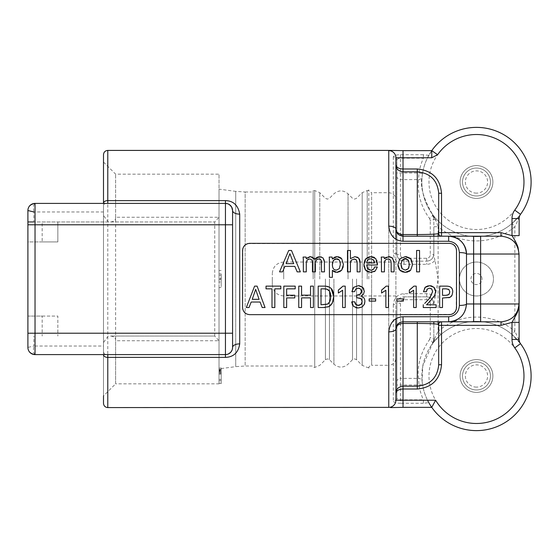 <?xml version="1.0" encoding="UTF-8"?>
<svg xmlns="http://www.w3.org/2000/svg" width="558" height="558" viewBox="0 0 558 558"><rect width="100%" height="100%" fill="white"/><g stroke="black" fill="none" stroke-linecap="round" stroke-linejoin="round"><path stroke-width="0.42" stroke-dasharray="2.79 2.09" d="M221.17 279L221.17 287.558L221.17 279M313.164 191.994L313.164 279L313.164 191.994L245.157 191.994L245.157 279L245.157 191.994L235.734 191.366L235.734 279L235.734 191.366L219.029 189.141L219.029 270.435L221.17 270.449L219.029 270.442L219.029 217.257L214.746 221.91L214.746 336.055L110.54 336.055C114.118 336.439 115.806 338.002 115.618 340.743L115.618 383.834L221.17 383.834L221.17 383.29L219.029 383.29L219.029 279L219.029 383.29L221.17 383.29L221.17 383.834M110.54 336.055L214.746 336.055L219.029 340.743L219.029 287.558L221.17 287.558L219.029 287.565L219.029 383.29L219.029 340.743L115.618 340.743M219.029 279.384L219.029 273.915L221.17 273.915L221.17 277.954L221.17 273.915L219.029 273.915L219.029 275.345L221.17 275.345L221.17 283.422L221.17 275.345L219.029 275.345L219.029 278.672L221.17 278.672L219.029 278.672L219.029 281.999L221.17 281.999L219.029 281.999L219.029 283.422L221.17 283.422L221.17 279.384L221.17 283.422L219.029 283.422L219.029 279.384L221.17 279.384M214.746 336.09L214.746 221.91M219.029 189.141L219.029 279L219.029 174.166L219.029 217.257L115.618 217.257L115.618 174.166L115.618 383.834L103.495 395.957L103.495 162.043L103.495 403.301M313.164 279L313.164 190.564L313.164 279M221.17 367.931L219.029 368.217L221.17 367.931L221.17 383.29L221.17 367.931M115.618 217.257C115.806 219.998 114.118 221.561 110.54 221.945L108.175 221.945L103.495 215.472L103.495 203.405L103.495 215.472M103.495 342.528L103.495 354.595L103.495 342.528L108.175 336.055M110.54 221.945L214.746 221.945L42.164 221.945L42.164 241.914L57.851 241.914L27.9 241.914L27.9 316.086L42.164 316.086L42.164 336.055M108.175 221.945L33.836 221.945L33.843 211.963L103.495 211.963M42.164 241.914L27.9 241.914L27.9 221.945L42.164 221.945M57.851 221.945L57.851 241.914L57.851 221.945M42.164 316.086L57.851 316.086L57.851 336.055L57.851 316.086L27.9 316.086L27.9 347.397L33.843 346.037L33.843 336.055M27.9 210.603L27.9 210.596C28.263 206.781 30.418 204.514 34.366 203.816L35.028 203.405L225.446 203.405L228.424 204.054M30.411 205.1L35.028 203.405A7.128 7.128 179.8 0 0 27.9 210.533L27.9 210.443M34.366 203.816C33.452 205.274 33.278 207.988 33.843 211.963M106.69 203.405C105.113 203.286 104.053 204.04 103.495 205.665M434.026 341.615L434.41 338.922L433.831 339.431L433.831 323.828L433.831 339.431A7.128 7.128 0 0 1 432.45 343.658L438.679 336.558L433.643 342.089L434.201 339.431L432.45 343.658C432.848 342.326 431.892 340.952 429.576 339.529C420.62 352.67 416.945 365.63 418.57 378.394L400.456 378.394L400.456 303.154C400.665 301.069 401.858 299.918 404.027 299.709L426.703 299.709C428.872 299.918 430.058 301.069 430.267 303.154A3.564 0.802 0 0 1 433.831 303.964C433.461 299.681 431.083 297.302 426.703 296.828C431.027 297.247 433.406 299.625 433.831 303.964L434.975 297.7C432.785 295.07 430.03 293.731 426.703 293.668L404.027 293.668C397.575 294.261 394.011 297.93 393.327 304.675A3.564 0.711 180 0 0 396.891 303.964C397.324 299.625 399.702 297.247 404.027 296.828C399.64 297.302 397.268 299.681 396.891 303.964L396.891 397.708A3.564 3.383 0 0 1 393.327 401.09C393.822 402.506 396.201 403.239 400.456 403.274L400.456 385.013L418.988 385.013L422.511 384.455L422.12 381.351C421.778 379.545 420.593 378.554 418.57 378.394L418.988 385.013A58.192 58.192 0 0 0 423.396 399.828L423.396 403.274L428.802 402.653L431.752 407.347A54.628 54.628 0 0 0 431.759 407.361A54.628 54.628 0 0 1 431.752 407.347L390.677 407.584M434.975 297.7L438.114 279L438.114 236.208M433.831 302.129L433.831 303.866M434.41 338.922L438.114 331.292L438.114 324.317M429.576 339.529L430.267 337.485A3.564 1.946 180 0 1 433.831 339.431L432.45 343.658L422.783 365.95L422.12 381.351M428.802 402.653L427.037 399.221C427.365 400.518 426.152 400.721 423.396 399.828L400.456 399.828C398.238 399.73 397.045 399.026 396.891 397.708L396.891 303.964A3.564 0.802 0 0 1 400.456 303.154M396.891 303.964L396.891 303.964C397.282 299.667 399.661 297.288 404.027 296.828L426.703 296.828L404.027 296.828L404.027 293.668M440.897 334.542L438.686 336.551L440.897 334.542L438.114 331.292A58.911 58.911 0 0 1 514.853 331.292L512.063 334.542A54.628 54.628 0 0 0 427.526 400.232A54.628 54.628 0 0 1 476.483 321.359A54.628 54.628 0 0 0 440.897 334.542A54.628 54.628 0 0 1 520.509 343.658L512.063 334.542L518.933 341.615L518.556 338.922L520.509 343.658A7.128 7.128 0 0 1 519.128 339.431L519.128 254.036M518.933 341.615L519.317 342.089L518.759 339.431L519.128 339.431M519.128 235.622L519.128 218.569A7.128 7.128 0 0 1 520.509 214.342L519.317 215.911L518.556 219.078L514.853 226.708L514.853 331.292L518.556 338.922M459.506 279A16.97 16.97 0 0 0 476.483 295.97A16.97 16.97 0 0 0 493.453 279A16.97 16.97 0 0 0 476.483 262.03A16.97 16.97 0 0 0 459.506 279A16.97 16.97 -107.2 0 0 476.483 295.97A16.97 16.97 -107.2 0 0 493.453 279A16.97 16.97 -98.2 0 0 476.483 262.03A16.97 16.97 -98.2 0 0 459.506 279A16.97 16.97 -107.2 0 0 476.483 295.97A16.97 16.97 -107.2 0 0 493.453 279A16.97 16.97 -98.2 0 0 476.483 262.03A16.97 16.97 -98.2 0 0 459.506 279M438.114 233.683L438.114 226.708A58.911 58.911 0 0 0 514.853 226.708L512.063 223.458L518.933 216.385L512.063 223.458A54.628 54.628 0 0 1 432.45 214.342L433.831 218.569L435.972 220.605L438.114 226.708L433.831 226.708L433.831 234.172L433.831 218.569L433.831 226.708M429.576 218.471L430.267 220.515A3.564 1.946 0 0 0 433.831 218.569L433.657 216.985L435.045 218.485L432.45 214.342C432.848 215.674 431.892 217.048 429.576 218.471C419.721 205.588 417.161 189.622 418.57 179.606L400.456 179.606L400.456 158.172C398.238 158.27 397.045 158.974 396.891 160.292L396.891 254.036A3.564 0.711 0 0 0 393.327 253.325C394.032 260.077 397.603 263.746 404.027 264.332L426.703 264.332C430.037 264.269 432.792 262.923 434.975 260.3L438.114 279L438.114 321.792M435.045 218.485L435.972 220.605M518.933 216.385L518.556 219.078M519.128 218.569L518.759 218.569L520.509 214.342A54.628 54.628 0 0 1 476.483 236.641A54.628 54.628 0 0 0 520.509 214.342M368.796 368.147C368.768 368.831 368.224 366.062 371.649 365.295L371.649 279L371.649 365.295L388.759 365.295L388.759 192.705L388.759 365.295C393.097 364.869 395.469 362.491 395.894 358.159L395.894 229.08M432.45 214.342C433.775 217.013 434.236 218.415 433.831 218.569L432.45 214.342C423.124 197.867 419.679 185.298 422.12 176.649L422.511 173.545A54.628 54.628 0 0 1 427.037 158.779L431.752 150.653L390.677 150.416M428.802 155.347L423.396 154.726L423.396 158.172C426.152 157.279 427.365 157.482 427.037 158.779A54.628 54.628 0 0 0 422.511 173.545L418.988 172.987L418.57 179.606C420.676 179.369 421.862 178.386 422.12 176.649M404.027 264.332L404.027 261.172L426.703 261.172L404.027 261.172L404.027 258.291C401.858 258.082 400.665 256.931 400.456 254.846A3.564 0.802 180 0 1 396.891 254.036C397.268 258.319 399.64 260.698 404.027 261.172C399.695 260.753 397.317 258.375 396.891 254.036L396.891 160.292A3.564 3.383 180 0 0 393.327 156.91C393.85 155.494 396.229 154.761 400.456 154.726L423.396 154.726M433.831 255.871L433.831 254.036C433.406 258.375 431.027 260.753 426.703 261.172C431.083 260.698 433.461 258.319 433.831 254.036L433.831 236.208L433.831 255.871L434.975 260.3M417.286 236.208L422.608 236.208M427.7 236.208L432.122 236.208L427.7 236.208M441.538 236.208A2.853 2.853 -83.4 0 1 438.686 233.356A2.853 2.853 -83.4 0 0 441.538 236.208L473.63 236.208M438.686 324.644A2.853 2.853 -97.1 0 1 441.538 321.792L473.63 321.792M431.871 321.792L427.282 321.792L431.871 321.792M422.232 321.792L417.286 321.792M403.022 321.792L400.56 322.231M450.034 321.736A17.828 17.828 0 0 0 466.495 303.964A17.828 17.828 0 0 1 450.034 321.736M402.988 236.208L396.306 231.458M398.056 323.807L399.423 322.768M396.891 254.036L396.891 254.036C397.282 258.333 399.661 260.712 404.027 261.172M404.027 258.291L426.703 258.291C428.872 258.082 430.058 256.931 430.267 254.846L430.267 220.515M396.891 176.272L396.891 176.286C397.059 178.267 398.245 179.376 400.456 179.606L400.456 254.846M431.752 150.653A54.628 54.628 0 0 0 476.483 236.641A54.628 54.628 0 0 1 431.752 150.653M438.679 210.764A47.5 47.5 0 0 1 476.386 134.513L476.483 134.513A47.5 47.5 0 0 1 523.976 181.964A47.5 47.5 0 0 1 476.574 229.505L476.483 229.505A47.5 47.5 0 0 1 438.686 210.771M476.483 165.607A16.405 16.405 0 0 1 492.881 182.013A16.405 16.405 0 0 1 476.483 198.411A16.405 16.405 0 0 1 460.078 182.013A16.405 16.405 0 0 1 476.483 165.607A16.405 16.405 0 0 0 460.078 182.013A16.405 16.405 0 0 0 476.483 198.411A16.405 16.405 0 0 0 492.881 182.013A16.405 16.405 0 0 0 476.483 165.607M476.483 168.035A13.978 13.978 0 0 1 490.461 182.013A13.978 13.978 0 0 1 476.483 195.991A13.978 13.978 0 0 1 462.505 182.013A13.978 13.978 0 0 1 476.483 168.035A13.978 13.978 0 0 0 462.505 182.013A13.978 13.978 0 0 0 476.483 195.991A13.978 13.978 0 0 0 490.461 182.013A13.978 13.978 0 0 0 476.483 168.035A13.978 13.978 0 0 0 462.505 182.013A13.978 13.978 0 0 0 476.483 195.991M456.242 309.474L456.514 250.472M247.654 243.637L449.378 243.344L453.598 244.718M455.307 246.51L456.256 248.561M242.835 248.526L242.563 307.528M451.422 314.363L249.698 314.656L245.485 313.282M243.769 311.49L242.821 309.439M455.272 311.545L453.535 313.324M243.804 246.455L245.541 244.676M284.901 266.368L294.819 266.368M297.163 271.872L300.337 271.872L291.485 250.472L288.709 250.472L279.537 271.872L282.543 271.872M324.47 261.918L324.47 271.872L321.548 271.872L321.548 262.316M318.646 258.996L319.811 259.17M320.25 259.365L320.627 259.63M320.927 259.958L321.241 260.509M315.849 260.621L315.416 262.476M315.382 263.418L315.382 271.872L312.445 271.872L312.445 262.867M309.495 258.996L311.252 259.477L312.187 260.684M306.042 257.071L303.092 257.071L303.357 271.872L306.293 271.872L306.293 262.748L307.674 259.484M307.723 259.449L308.435 259.135M307.109 257.935L308.4 257.119M308.435 257.105L309.662 256.715M310.527 256.638L311.762 256.771M311.789 256.778L313.045 257.273M313.073 257.294L314.084 258.138M314.14 258.214L314.893 259.386M317.976 256.903L317.007 257.336M316.4 257.74L315.577 258.514M323.905 259.038L321.415 256.945M323.933 259.1L324.407 260.809M340.457 257.587L338.985 256.896M343.24 266.815L343.449 264.541M339.606 271.781L338.05 272.234M336.809 272.332L335.644 272.241M335.058 272.123L334.123 271.781M333.538 271.446L332.38 270.351L332.38 277.333L329.443 277.333L329.443 259.693M329.276 257.698L329.346 258.361M332.101 257.071L329.206 257.071M335.832 256.764L334.765 257.071M360.077 262.169L360.077 271.872L357.141 271.872L357.05 261.381M354.609 259.038L355.09 259.142M355.118 259.149L355.878 259.505M351.38 260.056L354.002 258.996M350.41 258.626L350.41 250.472L347.474 250.472L347.474 271.872L350.41 271.872L350.529 261.73M357.113 257.036L355.99 256.722M355.983 256.715L354.986 256.638M359.596 259.533L359.812 260.147M366.711 265.001L377.452 265.001M367.338 268.07L368.482 269.437M370.073 270.072L369.145 269.814M373.776 268.823L370.819 270.128M377.348 267.01L374.544 267.01M371.886 272.269L374.16 271.669M370.7 272.332L368.036 271.899M367.506 271.683L366.494 271.062M365.078 269.486L364.402 268.021M364.388 267.993L364.067 266.689M364.988 259.847L365.776 258.759M365.971 258.549L367.059 257.656M367.087 257.643L368.991 256.854M372.988 256.889L373.881 257.189M374.558 257.545L376.755 260.335M376.957 260.949L377.327 262.804M394.081 262.406L394.081 271.872L391.144 271.872L391.144 263.048M388.48 259.017L389.017 259.107M389.052 259.121L389.861 259.477M384.525 261.723L386.031 259.505L388.026 258.996M384.406 263.334L384.406 271.872L381.477 271.872L381.477 259.609M381.372 258.187L381.205 257.071L384.155 257.071M388.807 256.638L386.059 257.28M392.239 257.747L391.074 257.05M391.046 257.043L389.812 256.715M392.665 258.145L394.011 261.284M409.781 257.97L408.463 257.217M408.428 257.203L406.712 256.743M411.274 259.575L410.632 258.745M407.717 272.004L409.098 271.446M400.686 270.951L402.067 271.753M398.14 266.836L398.83 268.733M416.603 271.872L416.603 250.472L419.539 250.472L419.539 271.872L416.603 271.872M265.057 307.528L262.197 307.528L260.091 302.031L251.163 302.031L249.042 307.528L246.336 307.528M257.092 286.128L254.594 286.128M274.829 288.856L274.829 307.528L271.997 307.528L271.997 288.856L266.02 288.856L266.02 286.128L280.82 286.128L280.82 288.856L274.829 288.856M286.645 288.856L286.645 295.203L294.77 295.203L294.77 297.916L286.645 297.916L286.645 307.528L283.813 307.528L283.813 286.128L295.21 286.128L295.21 288.856L286.645 288.856M310.534 307.528L310.534 297.86L301.578 297.86L301.578 307.528L298.753 307.528L298.753 286.128L301.578 286.128L301.578 295.147L310.534 295.147L310.534 286.128L313.366 286.128L313.366 307.528L310.534 307.528M331.25 288.681L329.443 287.293M329.394 287.272L324.107 286.128L318.193 286.128L318.193 307.528L323.438 307.528M333.182 301.02L333.642 298.251M329.966 305.993L331.013 305.052M324.84 307.486L327.748 307.026M345.214 286.128L345.214 307.528L342.64 307.528L342.64 290.258L338.35 293.027L338.35 290.083L339.982 289.03M342.961 286.128L341.796 287.419M341.677 287.537L340.052 288.981M364.883 301.585L364.737 302.938M362.142 306.984L359.875 307.842M359.833 307.849L358.076 307.988M355.99 307.758L353.528 306.426L352.496 304.905M352.265 304.34L351.917 303.043M354.881 302.868L354.749 301.822L351.756 301.822M356.178 304.905L356.834 305.247M356.911 305.275L357.859 305.484M359.101 305.463L360.21 305.107M360.238 305.093L361.131 304.396M361.319 304.173L361.724 303.524M361.926 303.029L362.044 302.61M362.051 302.576L362.044 300.406M362.03 300.33L361.717 299.548M360.956 298.649L360.301 298.223M359.924 298.056L358.899 297.77M358.878 297.763L356.695 297.665L356.695 295.203M359.875 294.526L359.164 294.847M358.627 295.001L357.65 295.161M361.556 292.099L361.312 292.936M361.277 293.006L360.635 293.947M359.91 288.521L361.312 289.944M359.261 288.284L359.889 288.514M355.823 288.981L355.327 289.518M355.313 289.539L354.818 290.558M354.811 290.579L354.588 291.632L351.889 291.632L352.53 289.072M352.551 289.03L353.235 287.893M359.457 285.759L360.803 286.108M360.845 286.121L362.658 287.279M364.332 291.332L363.844 288.918M361.061 296.145L362.895 296.975M363.893 297.965L364.311 298.663M364.618 299.479L364.813 300.455M369.159 301.09L369.159 298.886L375.639 298.886L375.639 301.09L369.159 301.09M388.445 286.128L388.445 307.528L385.871 307.528L385.871 290.258L381.581 293.027L381.581 290.083L383.213 289.03M386.192 286.128L385.027 287.419M384.908 287.537L383.283 288.981M396.933 301.09L396.933 298.886L403.406 298.886L403.406 301.09L396.933 301.09M412.801 287.419L413.959 286.128L416.212 286.128L416.212 307.528L413.638 307.528L413.638 290.258L409.349 293.027L409.349 290.083L410.988 289.03M412.683 287.537L411.058 288.981M426.542 304.814L436.154 304.814L436.154 307.528L423.257 307.528L423.257 304.724M429.339 298.586L424.715 303.406M432.638 291.632L431.78 289.114M431.09 288.556L429.5 288.158M427.358 289.023L426.975 289.511M426.779 289.874L426.521 290.655M426.514 290.676L426.382 291.715L423.445 291.715L424.505 288.242M427.574 285.961L426.375 286.47M430.769 285.759L431.362 285.877M434.787 288.374L435.4 289.86M435.505 290.369L435.603 291.597L434.054 296.458M433.629 297.072L432.31 298.753M432.276 298.788L429.283 302.08M429.06 302.317L427.77 303.643M452.74 291.925L452.664 290.746M452.461 289.762L452.133 288.911M451.715 288.221L451.185 287.621M450.536 287.119L449.699 286.693M448.758 286.394L447.635 286.198M451.227 296.438L450.118 297.309M446.344 286.128L439.669 286.128L439.669 307.528L442.494 307.528L442.494 298.035L448.883 297.756M293.689 263.662L286.094 263.662M335.051 269.877L333.81 269.158M333.572 268.914L333.014 268.063M332.812 267.568L332.575 266.717M332.547 262.56L333.105 260.844M335.128 259.045L335.665 258.912M338.825 259.686L339.32 260.265M339.585 260.732L339.989 261.807M340.066 262.12L340.31 264.701M374.516 262.93L366.857 262.93L367.22 261.2M368.064 259.826L369.068 259.156M370.791 258.849L373.009 259.526M373.888 260.516L374.16 261.095M374.285 261.479L374.432 262.141M405.22 270.128L406.447 269.974M406.517 269.96L407.521 269.493M407.584 269.444L408.784 267.875M401.153 262.797L401.049 264.897M401.237 266.515L401.565 267.61M401.976 260.551L401.69 261.06M401.53 261.402L401.16 262.755M405.22 258.849L403.315 259.296M407.459 259.463L406.022 258.912M409.286 266.04L408.916 261.409M408.944 267.477L409.279 266.096M259.072 299.318L252.237 299.318L255.669 289.337L259.072 299.318M324.212 288.856L321.024 288.856L321.024 304.814L325.237 304.745M329.848 291.939L329.22 290.934M327.239 289.414L326.681 289.204M329.325 302.548L330.294 300.323M330.573 299.011L330.664 298.3M328.753 303.266L329.276 302.617M325.279 304.738L326.842 304.431M326.869 304.424L327.797 304.026M447.098 295.252L442.494 295.322L442.494 288.856L447.16 288.904M448.214 289.149L447.418 288.939M449.378 290.069L448.974 289.588M448.89 294.519L449.309 294.031M449.385 293.892L449.685 293.069M449.734 292.838L449.804 291.925M232.1 207.967L232.351 208.762M232.358 349.217L232.1 350.033M228.424 353.946L225.446 354.595L35.028 354.595A7.128 7.128 0.3 0 1 27.9 347.467M103.495 352.335L104.639 354.107L106.69 354.595M27.9 347.411L27.9 347.397C28.263 351.219 30.418 353.486 34.366 354.184C33.445 352.747 33.271 350.033 33.843 346.037L103.495 346.037M438.686 347.229A47.5 47.5 0 0 1 523.976 375.946A47.5 47.5 0 0 1 476.574 423.487L476.483 423.487A47.5 47.5 0 0 1 438.679 347.236M476.483 359.589A16.405 16.405 0 0 1 492.881 375.987A16.405 16.405 0 0 1 476.483 392.393A16.405 16.405 0 0 1 460.078 375.987A16.405 16.405 0 0 1 476.483 359.589A16.405 16.405 0 0 0 460.078 375.987A16.405 16.405 0 0 0 476.483 392.393A16.405 16.405 0 0 0 492.881 375.987A16.405 16.405 0 0 0 476.483 359.589M476.483 362.009A13.978 13.978 0 0 1 490.461 375.987A13.978 13.978 0 0 1 476.483 389.965A13.978 13.978 0 0 1 462.505 375.987A13.978 13.978 0 0 1 476.483 362.009A13.978 13.978 0 0 0 462.505 375.987A13.978 13.978 0 0 0 476.483 389.965A13.978 13.978 0 0 0 490.461 375.987A13.978 13.978 0 0 0 476.483 362.009A13.978 13.978 0 0 0 462.505 375.987A13.978 13.978 0 0 0 476.483 389.965M427.037 399.221A54.628 54.628 0 0 1 422.511 384.455A54.628 54.628 0 0 0 427.037 399.221M219.029 372.884L219.029 369.243L221.17 369.243L221.17 380.654L221.17 369.243L221.17 372.884L221.17 369.243L219.029 369.243L219.029 380.654L221.17 380.654L221.17 379.44L221.17 380.654L219.029 380.654L219.029 371.182L221.17 371.182L219.029 371.182L219.029 372.884L221.17 372.884M219.029 371.182L219.029 380.654L219.029 379.44L221.17 379.44L221.17 372.395L221.17 379.44L219.029 379.44L219.029 373.372L221.17 373.372L219.029 373.372L219.029 372.395L221.17 372.395L219.029 372.395L219.029 371.914L221.17 371.914L219.029 371.914L219.029 370.7L221.17 370.7L219.029 370.456L221.17 370.456L219.029 370.456L219.029 371.182L221.17 371.182M219.029 370.944L219.029 371.914L219.029 370.944L221.17 370.944L219.029 370.944L219.029 369.968L221.17 369.968L219.029 369.968L219.029 369.487L221.17 369.487L219.029 369.243L221.17 369.243L219.029 369.243L219.029 370.944L221.17 370.944M219.029 380.654L221.17 380.654L219.029 380.654M219.029 371.914L221.17 371.914L219.029 371.914M219.029 374.097L221.17 374.097M219.029 379.44L221.17 379.44M368.796 279L368.796 189.853C368.099 190.285 369.054 191.241 371.649 192.705L371.649 279L371.649 192.705L388.759 192.705C393.097 193.131 395.469 195.509 395.894 199.841M395.894 318.771L395.894 239.229M272.304 279C272.304 286.142 272.304 286.142 272.304 279C272.304 271.858 272.304 271.858 272.304 279M219.029 277.954L219.029 273.915L219.029 277.954L221.17 277.954M219.029 287.558L219.029 270.442M245.157 279.46L245.157 366.006L245.157 279.46M221.17 368.573L235.734 366.634L235.734 279L235.734 366.634L245.157 366.006L313.164 366.006M107.778 407.584L107.778 150.416M393.327 304.675L393.327 401.09M423.396 403.274L400.456 403.274M426.703 293.668L426.703 299.709M433.831 339.431C434.236 339.599 433.768 341.001 432.45 343.658L431.697 344.704M430.267 303.154L430.267 337.485M396.891 381.707A3.564 3.306 0 0 1 400.456 378.394L400.456 385.013L396.891 385.013M404.027 299.709L404.027 296.828M520.509 343.658L520.509 343.658A54.628 54.628 0 0 0 476.483 321.359M482.042 279A5.566 5.566 -98.2 0 0 476.483 273.434A5.566 5.566 -98.2 0 0 470.917 279A5.566 5.566 -107.2 0 0 476.483 284.566A5.566 5.566 -107.2 0 0 482.042 279M393.327 156.91L393.327 253.325M400.456 154.726L400.456 158.172L423.396 158.172A58.192 58.192 0 0 0 418.988 172.987L396.891 172.987L396.891 176.286M426.703 258.291L426.703 264.332M426.703 261.172C431.069 260.712 433.447 258.333 433.831 254.036A3.564 0.802 180 0 1 430.267 254.846M476.483 193.138A11.125 11.125 0 0 1 476.358 193.131A11.125 11.125 0 0 1 465.358 181.95A11.125 11.125 0 0 1 476.602 170.887A11.125 11.125 0 0 1 487.608 182.068A11.125 11.125 0 0 1 476.483 193.138M476.483 387.113A11.125 11.125 0 0 1 465.358 375.932A11.125 11.125 0 0 1 476.483 364.862A11.125 11.125 0 0 1 476.602 364.869A11.125 11.125 0 0 1 487.608 376.05A11.125 11.125 0 0 1 476.483 387.113M314.733 278.554L314.733 190.564L314.733 278.554M314.733 279.446L314.733 367.436L314.733 279.446M319.776 279L319.776 192.656L319.776 279M325.412 279L325.412 359.708L325.412 279M329.45 279L329.45 359.708L329.45 279M333.921 279L333.921 364.186L333.921 279M348.039 279L348.039 193.814L348.039 279M352.51 279L352.51 359.708L352.51 279M356.548 279L356.548 359.708L356.548 279M362.184 279.418L362.184 365.344L362.184 279.418M362.184 278.582L362.184 192.656L362.184 278.582M367.227 279L367.227 190.564L367.227 279M283.715 279L283.715 262.03L283.715 279M103.495 162.043L115.618 174.166L219.029 174.166M27.907 210.296L28.521 207.632M28.758 207.137L29.441 206.111M433.831 303.964C433.447 299.667 431.069 297.288 426.703 296.828M229.54 204.695L228.801 204.242M228.264 203.984L227.713 203.775M27.907 347.725L28.444 350.194M28.779 350.891L29.448 351.896M30.432 352.914L35.028 354.595M368.796 190.564L367.227 190.564L362.184 192.656L356.548 198.292L354.504 199.122L352.51 198.292L348.039 193.814C343.33 189.95 338.629 189.95 333.921 193.814L329.45 198.292L327.406 199.122L325.412 198.292L319.776 192.656L314.733 190.564L313.164 190.564M368.796 367.436L367.227 367.436L362.184 365.344L356.548 359.708L354.553 358.878L352.51 359.708L348.039 364.186C343.33 368.05 338.629 368.05 333.921 364.186L329.45 359.708L327.455 358.878L325.412 359.708L319.776 365.344L314.733 367.436L313.164 367.436M395.894 262.03L283.715 262.03C276.796 262.72 272.995 266.522 272.304 273.434M395.894 295.97L283.715 295.97C276.796 295.28 272.995 291.478 272.304 284.566"/><path stroke-width="0.84" d="M103.495 395.957L103.495 403.301C103.746 405.903 105.176 407.333 107.778 407.584L388.759 407.375A7.128 7.121 -0 0 0 395.894 400.253L395.894 393.111C396.536 390.537 398.914 389.17 403.022 389.01L403.022 400.232L395.894 400.253L395.894 328.92L395.894 393.111C396.054 389.17 398.426 386.847 403.022 386.157L403.022 389.01L417.293 389.01C432.025 387.58 440.109 379.496 441.538 364.751L441.538 325.356L438.686 325.356L438.686 324.421L438.679 365.253L438.686 325.356M103.495 203.405L103.495 154.699L103.495 203.405M33.836 221.945L27.9 221.945L27.9 210.533L27.9 347.397M33.843 211.963L27.9 210.533A7.128 7.128 0 0 1 35.028 203.405L225.446 203.405A7.128 7.128 0 0 1 232.581 210.533L232.581 347.467A7.128 3.599 180 0 1 239.71 343.868C238.385 352.551 233.628 357.057 225.446 357.378L107.778 357.378L107.778 407.584M398.056 323.807L395.894 328.92C396.117 324.805 398.489 322.426 403.022 321.792L403.022 323.459C398.565 323.863 396.187 325.684 395.894 328.92A7.128 2.929 180 0 1 388.759 331.85C389.923 322.391 394.673 317.363 403.022 316.749L448.667 316.749C455.23 316.009 458.802 312.236 459.367 305.428L459.367 252.572C458.802 245.764 455.23 241.991 448.667 241.251L403.022 241.251C394.68 240.651 389.923 235.615 388.759 226.15A7.128 2.929 0 0 1 395.894 229.08L395.894 157.747A7.128 7.121 180 0 0 388.759 150.625L390.677 150.416M456.514 279L456.514 307.528C456.039 311.915 453.661 314.293 449.378 314.656L249.698 314.656C245.408 314.273 243.03 311.894 242.563 307.528L242.563 250.472C243.037 246.085 245.415 243.706 249.698 243.344L449.378 243.344C453.668 243.727 456.046 246.106 456.514 250.472L456.514 279M433.831 321.792L433.831 323.828L433.831 321.792M431.752 407.347A54.628 54.628 0 0 1 427.526 400.232A54.628 54.628 0 0 0 431.752 407.347L435.638 400.232A47.5 47.5 0 0 0 438.197 404.104A47.5 47.5 0 0 0 438.26 404.187A47.5 47.5 0 0 0 504.634 414.245A47.5 47.5 0 0 0 514.762 347.878L520.509 343.658A54.628 54.628 0 0 1 476.483 430.623A54.628 54.628 0 0 1 431.759 407.361A54.628 54.628 0 0 0 525.217 400.665A54.628 54.628 0 0 0 520.509 343.658A54.628 54.628 0 0 1 476.483 430.623A54.628 54.628 0 0 1 431.759 407.361A54.628 54.628 0 0 0 525.217 400.665A54.628 54.628 0 0 0 520.509 343.658A7.128 7.128 0 0 1 519.128 339.431A7.128 7.128 0 0 0 520.509 343.658M438.679 365.253C437.186 377.989 430.051 384.957 417.286 386.157L417.286 321.792L403.022 321.792L448.667 321.792C459.436 320.794 465.386 314.851 466.495 303.964C465.518 314.719 459.576 320.662 448.667 321.792L480.619 321.792L480.619 254.036L473.63 254.036L473.63 236.208L501 236.208C511.916 237.227 517.915 243.169 518.996 254.036L519.128 339.431L512 339.431L512 322.378L517.273 312.787C518.542 309.125 519.128 306.189 519.031 303.964L519.031 254.036L518.047 247.438C517.126 244.425 515.111 240.491 512 235.622L501 232.644L501 236.208L448.667 236.208A17.828 17.828 0 0 1 466.495 254.036C465.4 243.176 459.457 237.234 448.667 236.208L403.022 236.208C398.489 235.574 396.117 233.195 395.894 229.08L395.894 239.229M514.762 210.122A47.5 47.5 0 0 0 455.063 139.612A47.5 47.5 0 0 0 437.605 154.719L431.752 157.768L431.766 150.632A54.628 54.628 0 0 1 525.217 157.335A54.628 54.628 0 0 1 520.509 214.342A7.128 7.128 0 0 0 519.128 218.569L519.128 235.622L512 235.622L512 218.569A14.264 14.264 0 0 1 514.762 210.122L520.509 214.342A7.128 7.128 0 0 0 519.128 218.569L512 218.569M459.367 305.428A7.128 1.465 0 0 0 466.495 303.964L466.495 254.036A7.128 1.465 180 0 0 459.367 252.572M466.495 254.036L473.63 254.036L473.63 303.964L466.495 303.964L466.495 254.036C465.518 243.281 459.576 237.338 448.667 236.208L448.667 241.251M229.54 204.695L231.703 207.116L232.581 210.533L232.581 347.467L232.581 210.533A7.128 3.599 0 0 0 239.71 214.132C238.189 205.351 233.432 200.845 225.446 200.622L107.778 200.622L107.778 203.405M433.831 234.172L433.831 236.208L433.831 234.172M403.022 150.653L431.766 150.632L437.605 154.726M441.538 193.249L438.686 193.249L438.686 232.644L441.538 232.644L441.538 193.249C440.109 178.504 432.025 170.42 417.293 168.99L403.022 168.99C398.893 168.858 396.515 167.491 395.894 164.889L395.894 157.747L403.022 157.768L403.022 234.541C398.565 234.137 396.187 232.316 395.894 229.08L396.306 231.458M438.686 193.249L438.686 233.356A2.853 2.853 0 0 0 441.538 236.208L432.122 236.208M438.686 232.644L438.686 233.356M438.679 233.39C437.89 234.13 430.762 234.513 417.286 234.541L417.286 171.843C430.051 173.043 437.186 180.011 438.679 192.747M422.545 236.208L403.022 236.208L403.022 234.541L417.286 234.541L417.286 236.208L427.7 236.208M480.619 321.792L501 321.792L473.63 321.792L473.63 303.964L518.996 303.964C517.915 314.831 511.916 320.773 501 321.792L501 325.356L512 322.378L519.128 322.378M441.141 321.82L431.871 321.792M427.282 321.792L417.286 321.792M448.667 321.792A17.828 17.828 0 0 0 450.034 321.736A17.828 17.828 0 0 1 448.667 321.792L448.667 316.749M395.894 229.08L395.894 164.889C396.054 168.83 398.426 171.153 403.022 171.843L417.286 171.843L417.286 168.99M403.022 241.251L402.988 236.208M501 325.356L441.538 325.356L441.538 321.792A2.853 2.853 0 0 0 438.686 324.644M417.286 389.01L417.286 386.157L403.022 386.157L403.022 323.459L417.286 323.459C430.762 323.487 437.89 323.87 438.679 324.61M399.423 322.768L400.56 322.231M431.766 150.625L431.752 150.639A54.628 54.628 0 0 1 476.483 127.377A54.628 54.628 0 0 0 431.752 150.653A54.628 54.628 0 0 1 525.217 157.335A54.628 54.628 0 0 1 520.509 214.342A54.628 54.628 0 0 0 476.483 127.377A54.628 54.628 0 0 1 520.509 214.342M453.598 244.718L455.307 246.51M456.256 248.561L456.514 250.472M245.485 313.282L243.769 311.49M242.821 309.439L242.563 307.528M456.242 309.474L455.272 311.545M453.535 313.324L451.422 314.363M242.835 248.526L243.804 246.455M245.541 244.676L247.654 243.637M297.163 271.872L294.819 266.368L284.901 266.368L282.543 271.872L279.537 271.872L288.709 250.472L291.485 250.472L300.337 271.872L297.163 271.872L294.819 266.368M319.811 259.17L320.25 259.365M321.241 260.509L321.548 271.872L324.47 271.872L324.407 260.809M315.416 262.476L316.337 259.916L318.646 258.996L316.337 259.916L315.849 260.621M312.187 260.684L312.445 262.867L312.187 260.684L311.252 259.477L309.934 259.017M308.435 259.135L309.495 258.996L307.123 259.972L306.293 262.748L306.293 271.872L303.357 271.872L303.343 259.079M309.662 256.715L310.527 256.638L306.293 258.682L306.042 257.071L306.293 258.682L307.109 257.935M321.415 256.945L317.976 256.903M317.007 257.336L316.4 257.74M315.577 258.514L314.893 259.386L319.657 256.638L322.998 257.88L324.47 261.918M343.24 266.815L341.642 270.239L343.449 264.541L341.733 258.772L340.457 257.587M338.985 256.896L335.832 256.764M338.05 272.234L336.809 272.332L341.642 270.239L339.606 271.781M335.644 272.241L335.058 272.123M334.123 271.781L333.538 271.446M334.765 257.071L332.352 258.996L332.101 257.071L329.206 257.071L329.276 257.698M329.346 258.361L329.443 277.333L332.38 277.333L332.38 270.351L336.809 272.332M355.878 259.505L357.05 261.381M350.529 261.73L351.38 260.056L354.609 259.038M357.113 257.036L358.696 258.131L354.986 256.638L350.41 258.626L350.41 250.472L347.474 250.472L347.474 271.872L350.41 271.872L350.41 262.93L351.38 260.056M359.812 260.147L360.077 262.169L358.696 258.131L359.596 259.533M377.327 262.804L377.452 265.001L366.711 265.001L367.338 268.07M373.776 268.823L374.544 267.01C374.097 269.109 372.856 270.149 370.819 270.128L370.073 270.072M369.145 269.814L368.482 269.437M371.886 272.269L370.7 272.332L375.227 270.986L377.348 267.01L375.227 270.986L374.16 271.669M368.036 271.899L367.506 271.683M366.494 271.062L365.078 269.486M364.067 266.689L363.893 264.541L364.988 259.847M370.7 272.332L365.678 270.295L363.893 264.541L365.971 258.549M368.991 256.854L372.988 256.889M373.881 257.189L374.558 257.545M376.755 260.335L376.957 260.949M389.861 259.477L390.858 260.726L391.144 263.048L390.858 260.726L389.861 259.477L388.48 259.017M381.372 258.187L381.477 271.872L384.406 271.872L384.525 261.723M381.477 259.609L381.205 257.071L384.155 257.071L384.378 258.71L386.059 257.28M394.011 261.284L394.081 262.406L392.239 257.747M389.812 256.715L388.807 256.638L384.378 258.71L384.155 257.071M409.098 271.446L410.625 270.253L412.571 264.583L410.632 258.745L409.781 257.97M406.712 256.743L405.282 256.638L399.884 258.752L397.896 264.45L398.14 266.836M402.067 271.753L405.192 272.332L410.625 270.253L412.571 264.583L411.274 259.575M398.83 268.733L399.87 270.205L405.192 272.332L407.717 272.004M410.632 258.745L405.282 256.638L399.884 258.752L397.896 264.45L399.87 270.205L400.686 270.951M246.336 307.528L254.594 286.128L257.092 286.128L265.057 307.528L262.197 307.528L260.091 302.031L251.163 302.031L249.042 307.528L246.336 307.528L254.594 286.128M333.642 298.251L333.705 296.577L331.25 288.681M331.013 305.052L333.182 301.02M327.748 307.026L329.966 305.993M323.438 307.528L328.92 306.6L332.345 303.147L333.705 296.577C333.712 289.497 330.51 286.017 324.107 286.128L318.193 286.128L318.193 307.528L324.84 307.486M345.214 286.128L342.961 286.128L345.214 286.128L345.214 307.528L342.64 307.528L342.64 290.258L338.35 293.027L338.35 290.083L342.961 286.128M364.737 302.938L364.248 304.452L362.142 306.984L358.076 307.988L355.99 307.758M352.496 304.905L352.265 304.34M351.917 303.043L351.756 301.822L354.749 301.822L356.178 304.905M354.881 302.868L355.788 304.577L359.101 305.463M357.859 305.484L361.319 304.173M361.724 303.524L361.926 303.029M361.717 299.548L360.956 298.649L356.695 297.665L356.695 295.203L357.65 295.161M360.301 298.223L359.924 298.056M361.312 289.944L361.612 291.36L359.875 294.526M359.164 294.847L358.627 295.001M359.261 288.284L358.208 288.158L360.663 289.051L361.556 292.099M355.823 288.981L358.208 288.158L355.823 288.981L354.588 291.632L351.889 291.632L353.807 287.265L358.369 285.682L359.457 285.759M353.235 287.893L353.807 287.265L358.369 285.682L362.658 287.279L363.844 288.918M364.813 300.455L364.883 301.585C364.855 298.558 363.579 296.744 361.061 296.145L363.46 294.31L364.332 291.332L362.658 287.279M363.363 297.358L363.893 297.965M364.311 298.663L364.618 299.479M388.445 286.128L386.192 286.128L388.445 286.128L388.445 307.528L385.871 307.528L385.871 290.258L381.581 293.027L381.581 290.083L386.192 286.128M424.715 303.406L429.8 298.049L432.638 291.632L429.339 298.586M432.638 291.632L431.78 289.114L431.09 288.556M431.78 289.114L429.5 288.158L427.358 289.023L426.382 291.715L423.445 291.715L425.238 287.335L424.505 288.242M426.975 289.511L426.779 289.874M430.769 285.759L427.574 285.961M426.375 286.47L425.238 287.335L429.674 285.682L433.957 287.321L434.787 288.374M431.362 285.877L433.957 287.321L435.603 291.597L434.682 295.384L430.72 300.539L426.542 304.814L436.154 304.814L436.154 307.528L423.257 307.528L423.257 304.724M435.4 289.86L435.505 290.369M434.054 296.458L433.629 297.072M427.77 303.643L426.542 304.814M452.664 290.746L452.461 289.762M452.133 288.911L451.715 288.221M451.185 287.621L450.536 287.119M449.699 286.693L448.758 286.394M447.635 286.198L446.344 286.128C450.683 286.142 452.81 288.074 452.74 291.925L452.085 295.126L451.227 296.438M448.883 297.756L450.118 297.309L442.494 298.035L442.494 307.528L439.669 307.528L439.669 286.128L446.344 286.128M282.543 271.872L284.901 266.368M286.094 263.662L289.902 253.674L293.689 263.662L286.094 263.662L289.902 253.674L293.689 263.662M310.527 256.638L314.893 259.386M303.357 259.728L303.092 257.071L306.042 257.071M312.445 262.867L312.445 271.872L315.382 271.872L315.382 263.418M318.646 258.996C320.557 258.961 321.527 260.07 321.548 262.316M343.449 264.541L341.733 258.772L337.137 256.638L332.352 258.996L332.101 257.071M329.206 257.071L329.443 259.693M332.575 266.717L332.38 264.611L333.419 260.321L336.467 258.849C338.95 258.724 340.234 260.677 340.31 264.701L339.292 268.614L336.551 270.093C333.817 270.184 332.429 268.356 332.38 264.611L332.547 262.56M340.31 264.701L339.292 268.614L336.551 270.093L335.051 269.877M333.014 268.063L332.812 267.568M333.105 260.844L335.128 259.045M335.665 258.912L338.825 259.686M339.32 260.265L339.585 260.732M360.077 262.169L360.077 271.872L357.141 271.872L357.141 262.379L356.318 259.882L354.002 258.996M354.986 256.638L350.41 258.626M365.776 258.759L370.91 256.638L375.813 258.654L377.452 265.001M374.544 267.01L377.348 267.01M370.819 270.128L367.896 268.907L366.711 265.001M366.857 262.93C367.115 260.168 368.426 258.807 370.791 258.849L373.428 259.895L374.516 262.93L366.857 262.93M367.22 261.2L368.064 259.826M369.068 259.156L370.791 258.849M373.009 259.526L373.888 260.516M374.16 261.095L374.285 261.479M374.432 262.141L374.516 262.93M394.081 262.406L394.081 271.872L391.144 271.872L391.144 263.048M392.665 258.145L388.807 256.638M384.406 263.334L384.783 260.844L386.031 259.505L388.026 258.996M408.916 261.409L408.31 260.279L409.398 264.45L408.351 268.649L405.22 270.128L402.123 268.621L401.035 264.332L401.976 260.551M407.459 259.463L408.31 260.279L405.22 258.849L402.151 260.307L403.315 259.296M405.22 270.128L402.123 268.621L401.565 267.61M401.049 264.897L401.237 266.515M406.022 258.912L405.22 258.849M408.784 267.875L408.944 267.477M419.539 271.872L416.603 271.872L416.603 250.472L419.539 250.472L419.539 271.872M265.057 307.528L257.092 286.128M252.237 299.318L255.669 289.337L259.072 299.318L252.237 299.318M280.82 288.856L274.829 288.856L274.829 307.528L271.997 307.528L271.997 288.856L266.02 288.856L266.02 286.128L280.82 286.128L280.82 288.856M295.21 288.856L286.645 288.856L286.645 295.203L294.77 295.203L294.77 297.916L286.645 297.916L286.645 307.528L283.813 307.528L283.813 286.128L295.21 286.128L295.21 288.856M313.366 307.528L310.534 307.528L310.534 297.86L301.578 297.86L301.578 307.528L298.753 307.528L298.753 286.128L301.578 286.128L301.578 295.147L310.534 295.147L310.534 286.128L313.366 286.128L313.366 307.528M324.212 288.856L321.024 288.856L321.024 304.814L327.797 304.026L329.959 301.313L330.748 296.605C330.692 291.297 328.516 288.709 324.212 288.856L326.681 289.204M330.664 298.3L329.848 291.939M329.22 290.934L327.239 289.414M330.294 300.323L330.573 299.011M327.797 304.026L328.753 303.266M361.061 296.145L363.46 294.31L364.332 291.332M360.377 294.178L356.695 295.203M361.131 304.396L362.163 301.446L360.956 298.649M358.076 307.988L353.528 306.426L351.756 301.822M362.142 306.984L364.248 304.452L364.883 301.585M375.639 301.09L369.159 301.09L369.159 298.886L375.639 298.886L375.639 301.09M403.406 301.09L396.933 301.09L396.933 298.886L403.406 298.886L403.406 301.09M416.212 307.528L413.638 307.528L413.638 290.258L409.349 293.027L409.349 290.083L413.959 286.128L416.212 286.128L416.212 307.528M429.5 288.158L427.358 289.023M452.74 291.925L452.085 295.126L450.118 297.309M447.098 295.252L448.89 294.519L446.009 295.322L442.494 295.322L442.494 288.856L446.344 288.856L448.974 289.588L448.214 289.149M449.804 291.925L448.974 289.588L449.804 291.925L448.89 294.519M228.424 204.054L230.705 205.721M230.824 205.846L232.1 207.967M232.351 208.762L232.581 210.506M232.358 349.217L232.581 347.467A7.128 7.128 0 0 1 225.446 354.595L35.028 354.595L34.366 354.184M232.1 350.033L230.817 352.154M230.705 352.279L228.424 353.946M35.028 354.595A7.128 7.128 0 0 1 27.9 347.467A7.128 7.128 0 0 0 35.028 354.595L35.028 333.203L27.9 333.203M395.894 318.771L395.894 358.159M35.028 203.405L35.028 224.797L27.9 224.797M35.028 224.797L35.028 333.203L225.446 333.203L225.446 224.797L35.028 224.797M232.581 224.797L225.446 224.797L225.446 200.622M103.495 203.231A4.276 2.609 0 0 1 107.778 200.622L107.778 150.416C105.176 150.667 103.746 152.097 103.495 154.699M103.495 354.769A4.276 2.609 0 0 0 107.778 357.378L107.778 354.595M388.759 407.375L388.759 331.85M239.71 214.132L239.71 343.868M438.114 324.317L438.114 321.792M438.114 236.208L438.114 233.683M480.619 236.208L480.619 254.036L518.996 254.036L519.128 303.964M512 339.431A14.264 14.264 0 0 0 514.762 347.878M390.544 407.584L403.022 407.361L403.022 400.232L435.638 400.232M431.759 407.361L403.022 407.347M403.022 321.792L403.022 316.749M388.759 226.15L388.759 150.625M431.752 157.768L403.022 157.768L403.022 150.639L390.544 150.416M441.538 236.208L441.538 232.644L501 232.644M438.686 364.751L441.538 364.751M225.446 357.378L225.446 333.203L232.581 333.203M28.521 207.632L28.758 207.137M29.441 206.111L30.411 205.1M395.894 328.92L395.894 393.285M107.778 150.416L390.551 150.416M228.801 204.242L228.264 203.984M227.713 203.775L225.446 203.405M28.444 350.194L28.779 350.891M29.448 351.896L30.432 352.914"/></g></svg>
